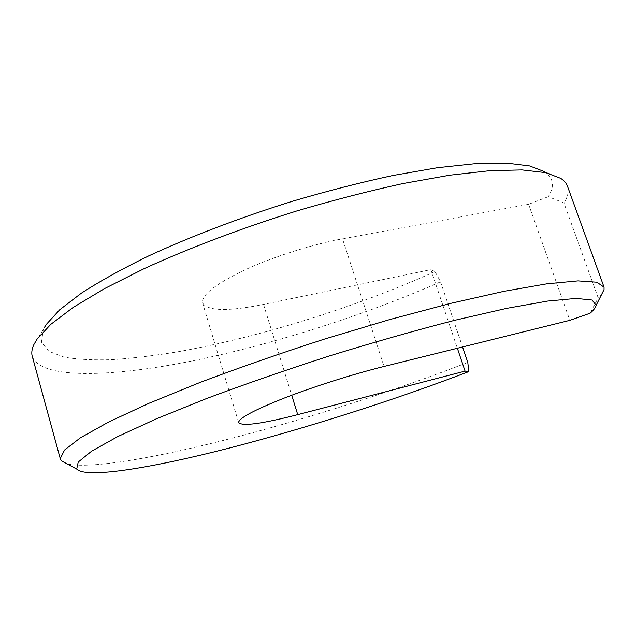 <?xml version="1.0" encoding="UTF-8"?>
<svg xmlns="http://www.w3.org/2000/svg" width="636" height="636" viewBox="0 0 636 636"><rect width="100%" height="100%" fill="white"/><g stroke="black" fill="none" stroke-linecap="round" stroke-linejoin="round"><path stroke-width="0.48" stroke-dasharray="3.18 2.39" d="M560.753 178.374L544.424 171.601C553.574 177.945 554.862 186.308 548.28 196.683L563.925 202.916L598.182 297.839L590.097 313.222M567.662 186.746C569.029 191.523 567.789 196.914 563.925 202.916M548.28 196.683L528.603 204.291L342.51 238.826L384.041 366.447M32.476 357.09C42.246 379.764 113.105 376.917 192.891 360.803C273.758 344.227 364.945 315.186 440.549 281.843L435.024 271.556L430.85 269.632L263.527 304.421C227.624 311.648 207.296 311.107 202.542 302.808C201.493 295.001 215.445 284.109 244.415 270.117C272.677 256.984 311.688 244.534 342.51 238.826M435.024 271.556C356.931 306.886 259.965 337.16 177.547 351.827C154.389 355.635 132.781 358.243 112.731 359.65C93.826 360.302 77.616 359.467 64.101 357.13L48.853 351.31L41.459 342.16L43.272 329.615L44.353 327.54M440.549 281.843L462.563 346.962M467.794 362.448C395.775 390.321 311.322 417.47 234.946 437.457C159.366 457.093 90.646 469.535 67.003 463.859M602.061 293.57L598.182 297.839M430.85 269.632L457.363 348.25M528.603 204.291L569.848 320.329M263.527 304.421L291.709 395.234M43.272 329.615L33.939 344.481M604.049 287.162L603.81 286.51M238.627 422.55L202.542 302.808"/><path stroke-width="0.95" d="M44.353 327.54L46.396 324.296L59.641 309.827L81.225 293.268C99.685 281.335 122.136 268.893 148.586 255.95C190.689 236.473 240.583 217.44 292.56 201.215C327.222 191.015 360.676 182.445 392.913 175.488L437.409 167.713L475.696 163.619L506.598 163.11L529.542 165.909L544.424 171.601M32.476 357.09L32.07 355.619C31.371 352.36 31.999 348.647 33.939 344.481L37.079 339.115L50.697 324.416L73.18 307.427L104.495 288.625L144.062 268.686C188.574 248.302 241.489 228.229 296.615 211.009C333.375 200.173 368.793 191.031 402.858 183.581L449.755 175.194L489.895 170.671L522.069 169.915L545.696 172.626L560.753 178.374C564.394 180.783 566.7 183.573 567.662 186.746L603.81 286.51M462.563 346.962L467.794 362.448L468.812 371.591C395.036 399.877 306.854 427.988 229.445 448.022C153.014 467.675 86.289 479.011 76.702 469.082L78.228 462.046L91.568 451.21L117.62 436.654L156.392 418.806L206.644 398.51C245.13 384.112 286.216 369.874 329.901 355.794C373.714 342.287 415.3 330.458 454.668 320.305L506.661 308.365L547.62 301.074L576.144 298.419L592.076 300.033L596.155 305.304C595.654 307.538 593.634 310.177 590.097 313.222L569.848 320.329L384.041 366.447C353.211 374.095 313.405 386.72 283.998 398.176C253.796 410.212 238.667 418.337 238.627 422.55C242.117 426.502 261.825 423.862 297.735 414.64L465.075 371.114L468.812 371.591M67.003 463.859L61.255 460.766L60.253 458.62L64.546 450.034L80.414 437.791L108.621 422.026L149.055 403.24L200.435 382.292C239.406 367.6 280.866 353.163 324.797 338.98L389.789 319.542L450.821 303.34L504.133 291.28L547.016 283.807L578.013 280.897L596.822 282.209L604.049 287.162L604.041 289.626L602.061 293.57M457.363 348.25L465.075 371.114M291.709 395.234L297.735 414.64M60.253 458.62L32.07 355.619M596.155 305.304L604.041 289.626M76.702 469.082L61.255 460.766"/></g></svg>
